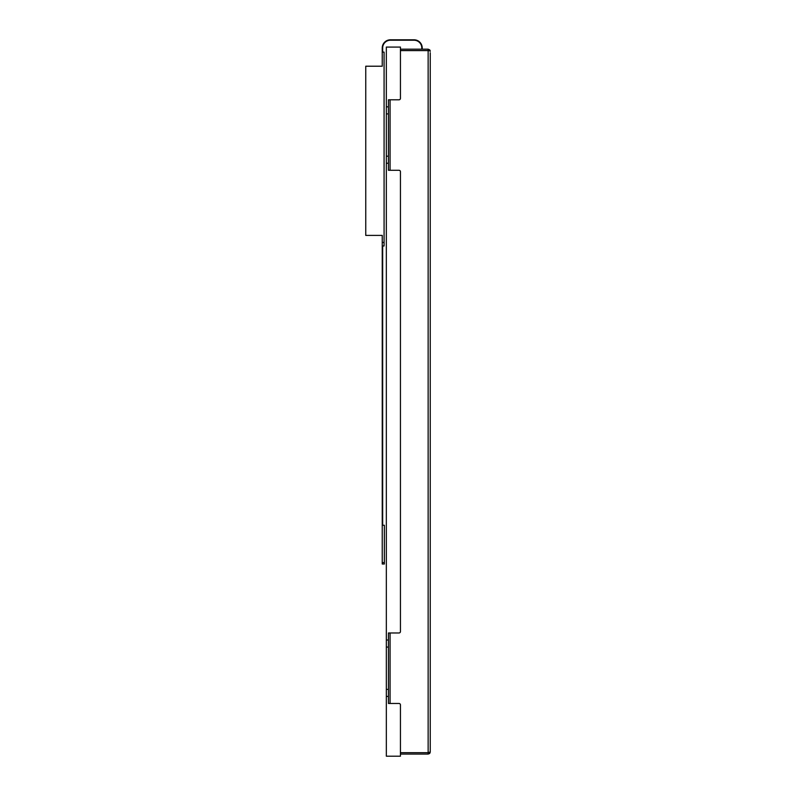 <?xml version="1.0" encoding="UTF-8"?>
<svg xmlns="http://www.w3.org/2000/svg" width="796" height="796" viewBox="0 0 796 796"><rect width="100%" height="100%" fill="white"/><g stroke="black" fill="none" stroke-linecap="round" stroke-linejoin="round"><path stroke-width="1.19" d="M430.238 752.22L429.591 753.504L428.139 754.081L429.85 753.215L430.248 751.971L430.248 52.705M429.86 50.078L430.248 51.302L429.84 50.048L428.139 49.183L429.701 49.879L430.248 51.302L428.139 49.183L428.139 50.596L430.218 50.914M429.701 49.879L430.059 50.427M430.069 50.447L430.238 51.024M429.591 753.504L430.248 751.971L428.139 752.678L428.139 754.081L400.438 754.081M400.438 49.183L428.139 49.183M390.07 703.475L390.07 632.979M390.07 170.284L390.07 99.798M382.667 245.964L382.667 525.251L384.359 525.251L384.359 564.016L382.239 564.016L382.239 245.964L384.08 245.964L384.08 52.118L382.667 52.118L382.667 47.979A7.751 7.751 0 0 1 390.418 40.228L414.039 40.228A7.751 7.751 0 0 1 421.79 47.979L421.79 49.183M382.239 245.964L382.239 235.397L365.752 235.397L365.752 66.217L382.239 66.217L382.239 47.979A8.179 8.179 0 0 1 390.418 39.8L414.039 39.8A8.179 8.179 0 0 1 422.218 47.979L422.218 49.183M386.339 106.843L388.448 106.843L388.448 99.798L399.025 99.798A1.413 1.413 0 0 0 400.438 98.386L400.438 47.073L386.339 47.073L386.339 163.24L388.448 163.24L388.448 170.284L399.025 170.284A1.413 1.413 0 0 1 400.438 171.697L400.438 631.576A1.413 1.413 0 0 1 399.025 632.979L388.448 632.979L388.448 703.475L399.025 703.475A1.413 1.413 0 0 1 400.438 704.888L400.438 756.2L386.339 756.2L386.339 696.42L388.448 696.42M388.448 106.843L388.448 163.24L386.339 163.24L386.339 696.42M386.339 640.034L388.448 640.034M400.438 50.596L428.139 50.596L428.139 752.678L400.438 752.678M384.08 242.442L382.239 242.442M384.359 562.613L382.239 562.613M386.339 689.376L388.448 689.376M386.339 647.078L388.448 647.078M386.339 156.185L388.448 156.185M386.339 113.898L388.448 113.898M429.86 753.185L430.248 751.971"/></g></svg>
